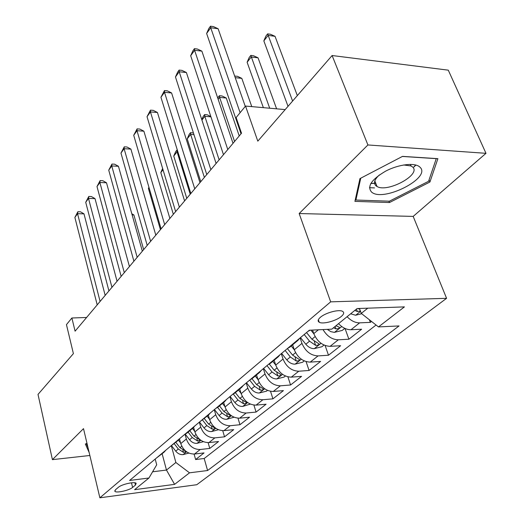 <?xml version="1.0" encoding="UTF-8"?>
<svg xmlns="http://www.w3.org/2000/svg" width="524" height="524" viewBox="0 0 524 524"><rect width="100%" height="100%" fill="white"/><g stroke="black" fill="none" stroke-linecap="round" stroke-linejoin="round"><path stroke-width="0.79" d="M370.835 183.459L375.806 183.38M320.406 317.282C317.872 319.522 317.485 321.173 319.234 322.253C322.764 324.48 336.054 320.976 341.294 316.45C343.986 314.145 344.392 312.435 342.513 311.322C338.897 309.153 325.476 312.769 320.406 317.282M485.99 153.322L448.282 70.164L332.111 55.524L367.914 144.958L299.158 213.537L330.67 301.844L446.586 298.32L413.181 216.405L485.99 153.322L367.914 144.958M330.67 301.844L99.868 497.8L196.782 484.713L446.586 298.32M99.868 497.8L83.506 428.639L52.42 459.64L89.853 455.487M52.42 459.64L38.01 394.408L73.399 353.628L66.45 324.631L71.886 317.996L75.089 331.175L241.512 133.22L236.127 117.54L245.533 106.064L257.801 141.153L332.111 55.524M179.516 439.02L180.78 443.605C183.367 450.588 187.952 454.066 194.528 454.033L204.046 452.919L195.616 459.535L194.096 454.072M185.037 434.252L186.354 438.994C188.981 446.022 193.605 449.533 200.214 449.513L209.777 448.42L208.126 442.649M209.777 448.42L218.56 441.522L208.932 442.59C202.264 442.584 197.587 439.033 194.902 431.927L193.631 427.433M208.336 415.204L209.646 419.731C212.43 426.962 217.198 430.604 223.958 430.649L233.717 429.628L224.547 436.826L222.746 430.702M223.683 402.386L225.051 406.991C227.94 414.353 232.807 418.08 239.665 418.178L249.548 417.202L239.966 424.722L238.001 418.198M239.737 388.985L241.164 393.668C244.164 401.155 249.136 404.98 256.092 405.124L266.094 404.207L256.079 412.074L253.911 405.091M256.537 374.948L258.037 379.717C261.155 387.341 266.238 391.258 273.286 391.467L283.418 390.609L272.932 398.843L270.535 391.33M274.15 360.237L275.722 365.09C278.964 372.859 284.159 376.88 291.311 377.142L301.575 376.363L290.578 384.989L287.912 376.861M292.634 344.805L294.285 349.744C297.658 357.663 302.97 361.789 310.221 362.117L320.616 361.416L309.081 370.468L306.088 361.612M312.559 330.068L313.784 333.618C317.302 341.687 322.738 345.925 330.094 346.338L340.607 345.722L328.496 355.233L325.116 345.512M338.543 323.655C342.447 327.755 346.6 329.779 350.988 329.734L361.639 329.216L348.892 339.218L345.034 328.476M132.618 487.405L135.454 485.08L136.194 483.344C135.015 481.314 121.653 484.268 118.372 487.307L115.588 489.645L114.894 491.289C116.046 493.326 129.258 490.418 132.618 487.405L131.465 482.807M162.139 453.784L166.475 470.061L175.868 462.509L189.524 472.825L207.589 470.526L399.065 325.935L378.479 326.917L404.423 306.887L357.093 308.557L331.797 329.151L309.324 330.225L129.598 480.469L148.94 478.006L156.702 464.814L155.196 459.07M189.524 472.825L174.597 484.359L134.596 489.678L148.94 478.006M300.114 337.921L301.968 343.39L294.285 349.744M281.277 353.667L283.039 359.038L275.722 365.09M263.33 368.673L265.013 373.946L258.037 379.717M246.214 382.979L247.819 388.166L241.164 393.668M229.879 396.635L231.412 401.738L225.051 406.991M214.257 409.696L215.724 414.707L209.646 419.731M199.317 422.187L200.725 427.112L194.902 431.927M195.616 459.535L204.19 458.5L376.068 325.024M347.111 316.679C351.06 320.819 355.239 322.876 359.654 322.849L370.35 322.371L371.523 321.454M348.892 339.218L338.321 339.794C332.105 339.631 327.002 336.218 323.013 329.57M328.496 355.233L318.055 355.901C310.758 355.541 305.4 351.368 301.968 343.39M309.081 370.468L298.765 371.221C291.573 370.933 286.333 366.872 283.039 359.038M290.578 384.989L280.392 385.815C273.305 385.592 268.177 381.629 265.013 373.946M272.932 398.843L262.871 399.74C255.882 399.57 250.865 395.712 247.819 388.166M256.079 412.074L246.142 413.03C239.252 412.912 234.339 409.146 231.412 401.738M239.966 424.722L230.16 425.73C223.362 425.658 218.547 421.984 215.724 414.707M224.547 436.826L214.866 437.881C208.159 437.854 203.443 434.265 200.725 427.112M161.798 453.548L164.025 452.212L165.846 450.168M156.316 458.133L164.025 452.212M171.381 445.931L175.868 462.509M285.187 109.595L245.533 106.064M86.604 317.478L71.886 317.996M152.602 471.783L166.475 470.061L174.597 484.359M359.464 308.472L361.278 313.404L367.769 308.184M204.19 458.5L207.589 470.526M370.35 322.371L369.387 319.778M170.202 446.527L178.18 440.389L175.926 441.739M180.007 438.326L178.18 440.389M184.71 434.396L186.976 433.047L192.97 428.036L190.697 429.392M194.81 425.953L192.97 428.036M199.886 421.709L208.447 415.113L206.155 416.469M210.294 413.01L208.447 415.113M215.777 408.425L218.082 407.069L224.652 401.574L222.34 402.936M226.512 399.452L224.652 401.574M232.427 394.506L234.752 393.144L241.649 387.387L239.317 388.749M243.509 385.245L241.649 387.387M249.902 379.9L252.247 378.531L259.491 372.485L257.133 373.854M261.352 370.324L259.491 372.485M268.262 364.553L270.626 363.184L278.237 356.824L275.866 358.193M280.104 354.65L278.237 356.824M287.571 348.408L289.955 347.045L297.966 340.351L295.575 341.714M299.833 338.157L297.966 340.351M307.909 331.404L310.129 330.186M378.479 326.917L361.278 313.404M86.971 443.291L85.373 444.038L89.165 452.566M299.158 213.537L413.181 216.405M402.517 156.375L359.949 178.612L354.918 201.367L389.476 202.539L429.916 182.024L437.894 158.667L402.517 156.375M413.96 166.986L415.905 165.034M87.934 447.489L89.139 452.566M369.466 187.69L374.496 187.906M429.038 179.948L429.916 182.024M388.932 201.17L389.476 202.539M105.173 295.398L83.984 213.844L77.552 213.7L100.091 301.438M74.88 217.434L77.873 211.729L77.552 213.7L74.88 217.434L97.202 304.876M77.873 211.729L80.441 211.788L83.984 213.844M180.597 442.937L178.448 440.16M188.869 453.096L182.942 454.642C180.177 454.786 177.774 453.62 175.737 451.144L171.61 445.786M143.661 249.621L133.875 214.938L132.127 214.899M185.882 451.282L179.961 447.666L175.848 442.335M174.217 443.697L178.324 449.016L183.492 452.402L186.131 451.459M131.812 213.772L133.875 214.938M87.999 447.627L86.244 443.631M371.496 191.994C382.874 202.703 432.202 177.702 419.868 167.084C415.113 162.355 398.836 164.215 385.664 171.132C371.582 179.411 366.852 186.361 371.496 191.994M379.435 174.885C374.378 179.536 373.239 183.184 376.016 185.837L377.044 186.511C387.557 192.989 421.682 174.459 412.565 166.96L411.019 165.951L403.631 164.968M415.774 165.001L413.803 166.986M375.02 183.328L370.9 183.348M402.373 156.453L436.256 158.648L428.586 181.284L389.391 201.19L355.901 200.024L360.754 178.193M355.462 198.897L355.901 200.024M117.055 281.264L95.021 198.616L88.497 198.413L111.946 287.342M85.72 202.29L88.785 196.461L88.497 198.413L85.72 202.29L108.933 290.918M88.785 196.461L91.386 196.546L95.021 198.616M129.435 266.539L106.503 182.771L99.888 182.509L124.293 272.65M96.999 186.544L100.13 180.583L99.888 182.509L96.999 186.544L121.162 276.377M100.13 180.583L102.77 180.695L106.503 182.771M142.338 251.186L118.45 166.278L111.75 165.951L137.177 257.33M108.737 170.156L111.946 164.058L111.75 165.951L108.737 170.156L133.902 261.221M111.946 164.058L114.625 164.189L118.45 166.278M155.805 235.171L130.902 149.098L124.103 148.698L150.624 241.335M120.965 153.08L124.254 146.838L124.103 148.698L120.965 153.08L147.205 245.396M124.254 146.838L126.972 147.002L130.902 149.098M194.732 431.331L192.491 428.436M203.364 441.686L196.906 443.356C194.109 443.487 191.666 442.289 189.577 439.767L185.241 434.16M188.077 432.123L192.275 437.547L197.541 441.018L200.253 440.016L193.991 436.138L189.78 430.702M209.495 419.213L207.144 416.2M218.416 429.746L211.486 431.586C208.644 431.704 206.161 430.473 204.019 427.898L199.48 422.049M202.533 420.051L206.836 425.58L212.207 429.136C214.067 429.149 214.991 428.802 214.984 428.082L208.631 424.113L204.314 418.565M149.039 187.638L148.397 188.463L160.436 229.663M148.397 188.463L148.927 187.264M224.927 406.565L222.458 403.414M234.038 417.215L226.709 419.298C223.827 419.397 221.298 418.126 219.104 415.499L214.447 409.539M217.624 407.417L222.052 413.082L227.527 416.724C229.453 416.737 230.403 416.37 230.377 415.604L223.918 411.543L219.491 405.884M163.023 169.763L160.816 172.579L173.339 214.316M160.816 172.579L162.637 168.473M241.066 393.341L238.466 390.039M250.374 404.109L242.619 406.447C239.697 406.526 237.117 405.222 234.876 402.543L230.095 396.452M233.311 394.1L237.955 400.009L243.542 403.749C245.54 403.762 246.516 403.369 246.47 402.563L239.913 398.404L235.368 392.627M190.219 194.234L177.053 151.822L173.745 156.06L186.773 198.334M177.898 151.875L177.053 151.822L176.988 150.002L177.322 150.028M173.745 156.06L175.658 151.698L176.988 150.002M169.874 218.436L143.884 131.183L136.993 130.705L164.674 224.619M133.718 135.277L137.092 128.878L136.993 130.705L133.718 135.277L161.104 228.87M137.092 128.878L139.843 129.074L143.884 131.183M257.972 379.5L255.234 376.042M267.482 390.393L266.519 391.166L259.262 393.007C256.308 393.066 253.682 391.723 251.376 388.978L246.47 382.762M249.666 380.09L254.599 386.332L260.304 390.17C262.38 390.184 263.382 389.764 263.31 388.906L256.649 384.649L251.978 378.741M204.373 177.4L190.657 134.439L187.206 138.853L200.777 181.677M193.972 134.675L190.657 134.439L190.526 132.657L193.441 133.004M187.206 138.853L189.144 134.426L190.526 132.657M184.586 200.941L157.436 112.483L150.447 111.92L179.365 207.144M147.028 116.688L150.486 110.138L150.447 111.92L147.028 116.688L175.632 211.591M150.486 110.138L153.277 110.368L157.436 112.483M275.696 365.005L272.801 361.37M285.416 376.009L284.106 377.057L276.698 378.924C273.705 378.963 271.026 377.581 268.661 374.778L263.624 368.424M266.978 365.628L272.041 372.001L277.864 375.944C280.026 375.95 281.054 375.505 280.949 374.594L274.19 370.232L269.297 364.075M219.137 159.84L204.832 116.315L201.917 120.042M210.93 116.813L204.832 116.315L204.642 114.573L207.262 114.789L210.851 116.577M201.792 119.642L203.201 116.413L204.642 114.573M199.978 182.627L171.59 92.951L164.503 92.29L194.751 188.85M160.927 97.281L164.477 90.56L164.503 92.29L160.927 97.281L190.834 193.5M164.477 90.56L167.307 90.822L171.59 92.951M294.305 349.803L291.233 345.971M304.234 360.912L302.551 362.267L294.986 364.16C291.947 364.173 289.215 362.746 286.792 359.877L281.611 353.392M239.232 135.939L226.27 98.021L219.628 97.405L218.148 99.291M285.128 350.451L290.335 356.968L296.276 361.016C298.536 361.029 299.597 360.551 299.453 359.582L292.589 355.115L287.362 348.578M234.562 141.493L219.628 97.405L219.366 95.709L222.019 95.958L226.27 98.021M217.709 97.981L219.366 95.709M216.104 163.449L186.393 72.522L179.201 71.762L210.871 169.671M175.468 76.982L177.623 72.174L179.116 70.085L179.201 71.762L175.468 76.982L206.77 174.551M179.116 70.085L181.985 70.393L186.393 72.522M313.863 333.847L310.883 330.146M324.009 345.054L321.906 346.737L314.177 348.663C311.099 348.643 308.315 347.17 305.82 344.242L300.494 337.607M251.769 106.614L241.806 78.364L235.224 77.67M304.189 334.515L309.54 341.183L315.618 345.349C317.976 345.355 319.07 344.838 318.887 343.816L311.911 339.231L306.54 332.55M234.673 76.091L237.424 76.294L241.806 78.364M234.739 76.006L234.87 76.655M233.023 143.327L201.884 51.136L194.594 50.271L227.789 149.55M190.677 55.734L192.865 50.841L194.43 48.653L194.594 50.271L190.677 55.734L223.479 154.672M194.43 48.653L197.338 49.007L201.884 51.136M344.812 328.371L342.257 330.415L334.351 332.373L330.775 331.633L327.297 329.367M276.607 108.828L258.044 57.817L251.225 57.005L247.118 62.258L263.362 107.649M333.454 327.801L335.95 328.876C338.419 328.869 339.539 328.325 339.31 327.231L335.956 325.764M269.703 108.213L250.806 55.413L253.531 55.74L258.044 57.817M247.118 62.258L249.169 57.516L250.806 55.413M245.265 106.392L218.122 28.728L210.727 27.746L240.116 112.68M206.626 33.477L208.84 28.492L210.484 26.2L210.727 27.746L206.626 33.477L241.033 133.797M210.484 26.2L213.432 26.6L218.122 28.728M361.691 313.725L355.58 315.232L350.667 313.791M297.331 95.604L275.034 36.32L268.131 35.396L263.834 40.898L288.023 106.326M359.772 309.317L357.918 308.531M354.814 310.418L357.361 311.531L360.381 310.961M292.608 101.047L267.62 33.87L270.377 34.243L275.034 36.32M263.834 40.898L265.904 36.071L267.62 33.87M318.415 329.786L313.784 333.618M186.354 438.994L180.78 443.605M200.214 449.513L194.528 454.033M359.654 322.849L350.988 329.734M338.321 339.794L330.094 346.338M318.055 355.901L310.221 362.117M298.765 371.221L291.311 377.142M280.392 385.815L273.286 391.467M262.871 399.74L256.092 405.124M246.142 413.03L239.665 418.178M230.16 425.73L223.958 430.649M214.866 437.881L208.932 442.59M134.871 482.787L135.454 485.08M183.105 454.596L186.57 451.799M179.961 447.666L181.769 446.186M175.737 451.144L178.324 449.016M182.883 450.201L183.492 452.402M197.076 443.317L200.843 440.278M193.991 436.138L195.924 434.553M189.577 439.767L192.275 437.547M196.886 438.68L197.541 441.018M211.657 431.547L215.737 428.246M208.631 424.113L210.707 422.403M204.019 427.898L206.836 425.58M211.486 426.654L212.207 429.136M226.879 419.252L231.307 415.676M223.918 411.543L226.152 409.709M219.104 415.499L222.052 413.082M226.741 414.078L227.527 416.724M242.795 406.408L247.597 402.53M239.913 398.404L242.304 396.432M234.876 402.543L237.955 400.009M242.678 400.926L243.542 403.749M259.446 392.961L264.646 388.762M256.649 384.649L259.223 382.533M251.376 388.978L254.599 386.332M259.347 387.144L260.304 390.17M276.888 378.878L282.521 374.333M274.19 370.232L276.954 367.959M268.661 374.778L272.041 372.001M276.81 372.695L277.864 375.944M295.176 364.115L301.28 359.182M292.589 355.115L295.562 352.665M286.792 359.877L290.335 356.968M295.11 357.519L296.276 361.016M314.374 348.617L320.996 343.272M311.911 339.231L315.114 336.598M305.82 344.242L309.54 341.183M314.315 341.563L315.618 345.349M334.548 332.327L341.727 326.531M335.098 326.465L335.95 328.876M355.783 315.179L360.525 311.354M356.458 309.075L357.361 311.531M318.356 319.738L319.234 322.253M114.763 490.752L114.894 491.289M374.824 180.918L377.044 186.511M410.364 164.366L411.019 165.951"/></g></svg>
